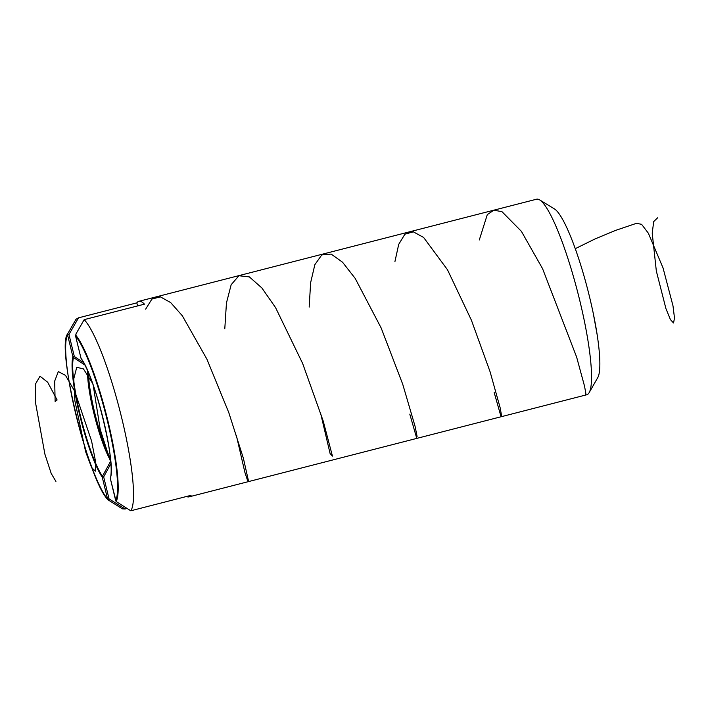 <?xml version="1.0" encoding="UTF-8"?>
<svg xmlns="http://www.w3.org/2000/svg" width="710" height="710" viewBox="0 0 710 710"><rect width="100%" height="100%" fill="white"/><g stroke="black" fill="none" stroke-linecap="round" stroke-linejoin="round"><path stroke-width="1.06" d="M539.653 199.9L554.457 208.935A88.324 14.599 75.6 0 1 589.46 296.558A88.324 14.599 75.6 0 1 597.758 377.613L589.14 392.665A100.935 16.685 -104.4 0 0 579.653 300.037A100.935 16.685 -104.4 0 0 539.653 199.9A100.935 16.685 -104.4 0 0 536.582 199.208L138.832 301.324A100.935 16.685 -104.4 0 0 136.817 302.868L78.526 317.832L68.968 334.517L67.654 333.86L76.112 319.074A100.571 16.623 -104.4 0 0 75.961 319.314L78.526 317.832M75.544 334.934A88.688 14.661 75.6 0 1 107.751 420.258A88.688 14.661 75.6 0 1 116.156 501.526L115.695 500.532A87.8 14.511 -104.4 0 0 107.245 420.32A87.8 14.511 -104.4 0 0 75.624 336.167L76.094 333.718L84.188 319.642L144.458 304.164A100.935 16.685 -104.4 0 0 138.832 301.324M186.526 496.476A100.935 16.685 -104.4 0 0 189.037 496.867A100.935 16.685 -104.4 0 0 191.052 495.323L130.791 510.792L116.156 501.526L110.334 478.531A1.26 1.198 -164.2 0 1 110.325 477.883C116.449 465.245 95.104 375.945 81.153 358.568A1.26 1.136 -34.5 0 1 80.984 358.159A66.136 10.934 75.6 0 1 103.385 419.663A66.136 10.934 75.6 0 1 110.334 478.531L115.739 500.781M110.893 463.594L103.678 476.889L109.038 498.881L125.12 508.99L127.09 508.484M84.188 319.642A100.935 16.685 75.6 0 1 121.632 417.622A100.935 16.685 75.6 0 1 130.791 510.792M125.12 508.99L122.368 508.848L108.124 499.893L109.038 498.881L107.609 499.157L102.249 477.155A66.136 10.934 75.6 0 1 79.848 415.661A66.136 10.934 75.6 0 1 72.908 356.784L67.539 334.792A87.8 14.511 -104.4 0 0 75.997 415.004A87.8 14.511 -104.4 0 0 107.609 499.157A1.26 1.171 140.2 0 0 108.124 499.893M189.037 496.867L586.788 394.751A100.935 16.685 -104.4 0 0 589.14 392.665M75.961 319.314L67.654 333.86A1.26 1.225 26.6 0 0 67.539 334.792L68.968 334.517L74.337 356.518L83.62 362.632M136.817 302.868L137.571 305.939M84.863 364.993L73.512 357.52A65.24 10.783 -104.4 0 0 80.363 415.598A65.24 10.783 -104.4 0 0 102.453 476.268L110.787 460.941M122.368 508.848L108.142 499.911A1.26 1.26 0 0 1 107.849 499.654C88.218 479.995 56.143 346.924 67.619 333.913A1.26 1.26 0 0 1 67.654 333.86M74.337 356.518L73.512 357.52A1.26 1.198 15.8 0 1 72.908 356.784L74.337 356.518M102.453 476.268L103.678 476.889L102.249 477.155A1.26 1.136 145.5 0 1 102.453 476.268M80.984 358.159L75.544 335.892L80.984 358.133A1.26 1.26 0 0 0 81.153 358.568M585.528 394.787L585.848 393.331L584.525 386.142L576.618 357.032L542.564 268.664L521.406 231.362L501.97 211.66L493.885 210.195L487.291 214.624L479.294 239.971M494.169 392.47L500.745 415.669L501.553 415.643L500.151 407.753L490.122 371.88L471.396 320.166L447.495 269.764L423.613 237.451L413.335 231.833L404.913 234.185L398.709 244.355L394.92 261.635M409.794 414.134L416.592 437.777L417.098 436.375L415.039 426.186L402.739 384.287L381.163 327.984L355.16 278.355L342.513 262.194L331.153 254.082L321.772 254.917L314.849 264.688L310.643 282.598L309.169 307.093M320.68 413.566L330.097 453.548L332.431 456.095L323.21 421.039L302.646 363.484L275.56 307.599L261.866 287.949L249.37 276.909L238.924 275.746L231.167 284.71L226.446 302.975L224.795 328.757M236.306 435.221L244.897 472.407L247.586 480.537L248.447 480.732L243.352 458.154L228.771 412.545L206.912 359.171L182.31 315.755L170.684 302.602L160.371 296.842L151.913 299.07L145.665 309.143M55.921 481.389L51.218 473.49L44.89 454.143L35.5 402.588L35.722 383.622L40.008 376.22L47.676 382.237L57.119 399.978L55.131 401.558L54.688 381.084L58.326 371.578L65.524 375.404L74.816 391.476L91.59 441.061L95.53 461.42L95.38 471.147L91.608 467.606L85.59 451.595L74.852 400.688L73.76 378.847L76.751 367.292L83.443 368.916L92.513 383.196M110.822 462.512L100.208 429.346L93.17 385.042M593.365 313.855L597.154 334.73M575.26 248.686L595.193 238.871L615.588 230.395L636.409 223.348L641.583 224.298L648.354 233.208L663.051 267.963L672.982 305.779L674.5 318.071L673.533 322.97L670.435 319.633L665.909 308.539L656.324 270.998L652.215 233.084L653.706 221.591L657.646 217.784M88.501 372.901A52.993 8.76 -104.4 0 0 110.449 458.385M110.671 460.746A53.365 8.822 75.6 0 1 94.776 416.85A53.365 8.822 75.6 0 1 87.561 370.726M110.325 478.504L110.307 478.522A1.26 1.26 0 0 1 110.325 477.883"/></g></svg>
